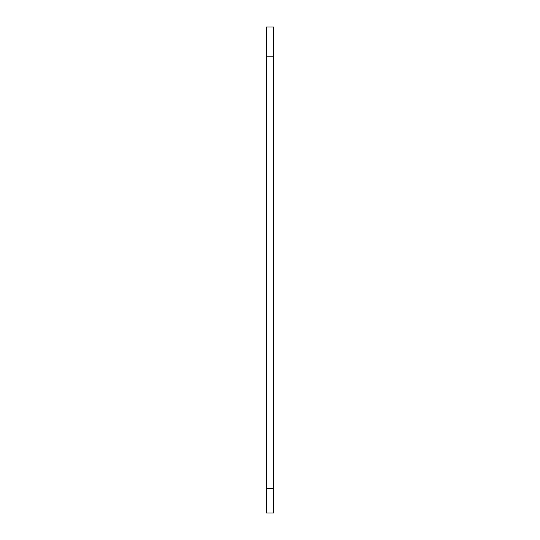 <?xml version="1.0" encoding="UTF-8"?>
<svg xmlns="http://www.w3.org/2000/svg" width="540" height="540" viewBox="0 0 540 540"><rect width="100%" height="100%" fill="white"/><g stroke="black" fill="none" stroke-linecap="round" stroke-linejoin="round"><path stroke-width="0.81" d="M273.645 488.7L273.645 27L266.355 27L266.355 513L273.645 513L273.645 488.7L266.355 488.7M273.645 56.16L266.355 56.16"/></g></svg>
